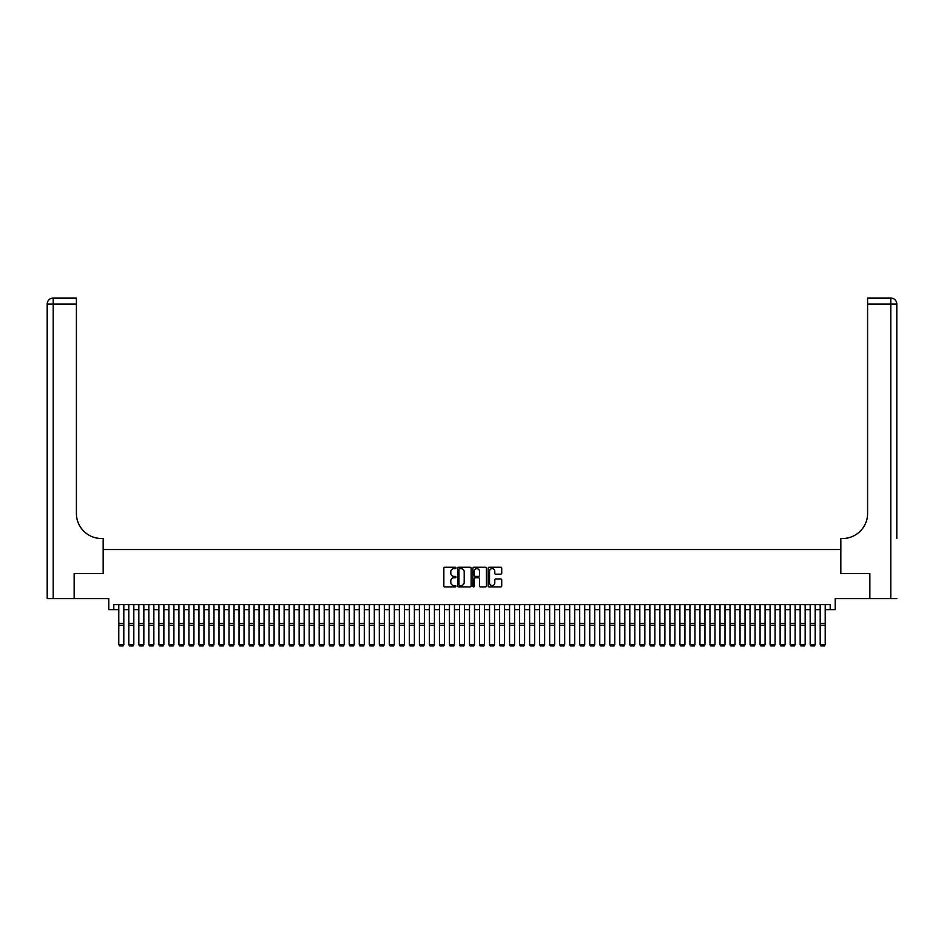 <?xml version="1.0" encoding="UTF-8"?>
<svg xmlns="http://www.w3.org/2000/svg" width="944" height="944" viewBox="0 0 944 944"><rect width="100%" height="100%" fill="white"/><g stroke="black" fill="none" stroke-linecap="round" stroke-linejoin="round"><path stroke-width="1.42" d="M455.964 567.946A0.684 0.684 0 0 0 455.279 567.25L444.825 567.25A0.979 0.979 0 0 0 443.845 568.241L443.845 585.941A0.979 0.979 0 0 0 444.825 586.92L455.279 586.92A0.684 0.684 0 0 0 455.964 586.236A0.684 0.684 0 0 0 455.279 585.551L453.922 585.551A3.151 3.151 0 0 1 450.784 582.401L450.784 580.926A3.151 3.151 0 0 1 453.922 577.775L455.279 577.775A0.684 0.684 0 0 0 455.964 577.091A0.684 0.684 0 0 0 455.279 576.395L453.922 576.395A3.151 3.151 0 0 1 450.784 573.256L450.784 571.781A3.151 3.151 0 0 1 453.922 568.63L455.279 568.63A0.684 0.684 0 0 0 455.964 567.946M500.745 574.188A0.979 0.979 0 0 0 501.724 573.197L501.724 568.241A0.979 0.979 0 0 0 500.745 567.25L489.134 567.25A0.979 0.979 0 0 0 488.154 568.241L488.154 585.941A0.979 0.979 0 0 0 489.134 586.92L500.745 586.92A0.979 0.979 0 0 0 501.724 585.941L501.724 579.935A0.979 0.979 0 0 0 500.745 578.955L495.777 578.955A0.979 0.979 0 0 0 494.798 579.935L494.798 582.92A2.631 2.631 0 0 1 492.166 585.551A2.631 2.631 0 0 1 489.535 582.92L489.535 571.262A2.631 2.631 0 0 1 492.166 568.63A2.631 2.631 0 0 1 494.798 571.262L494.798 573.197A0.979 0.979 0 0 0 495.777 574.188L500.745 574.188M113.787 609.647L113.787 604.644L830.213 604.644L830.213 609.647L835.228 609.647L835.228 598.626L869.542 598.626L869.542 573.586L840.738 573.586L840.738 549.538L103.262 549.538L103.262 573.586L74.458 573.586L74.458 598.626L108.772 598.626L108.772 609.647L118.791 609.647M471.139 568.241A0.979 0.979 0 0 0 470.159 567.25L458.548 567.25A0.979 0.979 0 0 0 457.569 568.241L457.569 585.941A0.979 0.979 0 0 0 458.548 586.92L470.159 586.92A0.979 0.979 0 0 0 471.139 585.941L471.139 568.241M473.841 567.25L485.452 567.25A0.979 0.979 0 0 1 486.431 568.241L486.431 585.941A0.979 0.979 0 0 1 485.452 586.92L480.484 586.92A0.979 0.979 0 0 1 479.505 585.941L479.505 578.755A0.979 0.979 0 0 0 478.514 577.775L475.221 577.775A0.979 0.979 0 0 0 474.242 578.755L474.242 586.236A0.684 0.684 0 0 1 473.546 586.92A0.684 0.684 0 0 1 472.861 586.236L472.861 568.241A0.979 0.979 0 0 1 473.841 567.25M123.806 609.647L128.809 609.647M133.824 609.647L138.839 609.647M143.842 609.647L148.857 609.647M153.86 609.647L158.875 609.647M163.878 609.647L168.893 609.647M173.908 609.647L178.912 609.647M183.927 609.647L188.93 609.647M193.945 609.647L198.948 609.647M203.963 609.647L208.978 609.647M213.981 609.647L218.996 609.647M223.999 609.647L229.014 609.647M234.029 609.647L239.033 609.647M244.048 609.647L249.051 609.647M254.066 609.647L259.069 609.647M264.084 609.647L269.099 609.647M274.102 609.647L279.117 609.647M284.12 609.647L289.135 609.647M294.139 609.647L299.154 609.647M304.169 609.647L309.172 609.647M314.187 609.647L319.19 609.647M324.205 609.647L329.22 609.647M334.223 609.647L339.238 609.647M344.241 609.647L349.256 609.647M354.26 609.647L359.275 609.647M364.29 609.647L369.293 609.647M374.308 609.647L379.311 609.647M384.326 609.647L389.329 609.647M394.344 609.647L399.359 609.647M404.362 609.647L409.377 609.647M414.381 609.647L419.396 609.647M424.411 609.647L429.414 609.647M434.429 609.647L439.432 609.647M444.447 609.647L449.45 609.647M454.465 609.647L459.48 609.647M464.483 609.647L469.498 609.647M474.502 609.647L479.517 609.647M484.52 609.647L489.535 609.647M494.55 609.647L499.553 609.647M504.568 609.647L509.571 609.647M514.586 609.647L519.589 609.647M524.604 609.647L529.619 609.647M534.623 609.647L539.638 609.647M544.641 609.647L549.656 609.647M554.671 609.647L559.674 609.647M564.689 609.647L569.692 609.647M574.707 609.647L579.71 609.647M584.725 609.647L589.74 609.647M594.744 609.647L599.759 609.647M604.762 609.647L609.777 609.647M614.78 609.647L619.795 609.647M624.81 609.647L629.813 609.647M634.828 609.647L639.831 609.647M644.846 609.647L649.861 609.647M654.865 609.647L659.88 609.647M664.883 609.647L669.898 609.647M674.901 609.647L679.916 609.647M684.931 609.647L689.934 609.647M694.949 609.647L699.952 609.647M704.967 609.647L709.971 609.647M714.986 609.647L720.001 609.647M725.004 609.647L730.019 609.647M735.022 609.647L740.037 609.647M745.052 609.647L750.055 609.647M755.07 609.647L760.073 609.647M765.088 609.647L770.092 609.647M775.107 609.647L780.122 609.647M785.125 609.647L790.14 609.647M795.143 609.647L800.158 609.647M805.161 609.647L810.176 609.647M815.191 609.647L820.194 609.647M825.209 609.647L830.213 609.647M459.634 568.63A0.684 0.684 0 0 0 458.949 569.315L458.949 584.855A0.684 0.684 0 0 0 459.634 585.551L461.061 585.551A3.151 3.151 0 0 0 464.2 582.401L464.2 571.781A3.151 3.151 0 0 0 461.061 568.63L459.634 568.63M479.505 571.309A2.631 2.631 0 0 0 476.873 568.677A2.631 2.631 0 0 0 474.242 571.309L474.242 575.415A0.979 0.979 0 0 0 475.221 576.395L478.514 576.395A0.979 0.979 0 0 0 479.505 575.415L479.505 571.309M123.806 604.644L123.806 644.728L123.05 645.967L119.546 645.897L123.05 645.967M119.546 645.967L118.791 644.54L123.806 644.54L123.05 645.897M118.791 604.644L118.791 644.54L119.546 645.897M74.151 573.586L103.167 573.586L103.167 538.505L101.456 538.505A25.051 25.051 0 0 1 76.405 513.465L76.405 304.039L53.206 304.039L53.206 598.626L74.151 598.626L74.151 573.586M53.206 598.626L47.2 598.626L47.2 304.039A6.006 6.006 0 0 1 53.206 298.033L76.405 298.033L76.405 304.039M101.456 538.505A25.051 25.051 0 0 1 76.405 513.465M53.206 298.033A6.006 6.006 0 0 0 47.2 304.039L53.206 304.039L53.206 298.033M896.8 598.626L869.849 598.626L869.849 573.586L840.833 573.586L840.833 538.505L842.544 538.505A25.051 25.051 0 0 0 867.595 513.465L867.595 298.033L890.794 298.033A6.006 6.006 0 0 1 896.8 304.039L896.8 538.505M842.544 538.505A25.051 25.051 0 0 0 867.595 513.465M128.809 644.728L129.564 645.967L128.809 644.54L133.824 644.54L133.069 645.967L129.564 645.897L133.069 645.967M138.839 644.728L139.582 645.967L138.839 644.54L143.842 644.54L143.087 645.967L139.582 645.897L143.087 645.967M148.857 644.728L149.6 645.967L148.857 644.54L153.86 644.54L153.117 645.967L149.6 645.897L153.117 645.967M158.875 644.728L159.63 645.967L158.875 644.54L163.878 644.54L163.135 645.967L159.63 645.897L163.135 645.967M133.824 604.644L133.824 644.54L133.069 645.897M128.809 604.644L128.809 644.54L129.564 645.897M143.842 604.644L143.842 644.54L143.087 645.897M138.839 604.644L138.839 644.54L139.582 645.897M153.86 604.644L153.86 644.54L153.117 645.897M148.857 604.644L148.857 644.54L149.6 645.897M163.878 604.644L163.878 644.54L163.135 645.897M158.875 604.644L158.875 644.54L159.63 645.897M168.893 644.728L169.649 645.967L168.893 644.54L173.908 644.54L173.153 645.967L169.649 645.897L173.153 645.967M173.908 604.644L173.908 644.54L173.153 645.897M168.893 604.644L168.893 644.54L169.649 645.897M178.912 644.728L179.667 645.967L178.912 644.54L183.927 644.54L183.171 645.967L179.667 645.897L183.171 645.967M183.927 604.644L183.927 644.54L183.171 645.897M178.912 604.644L178.912 644.54L179.667 645.897M188.93 644.728L189.685 645.967L188.93 644.54L193.945 644.54L193.19 645.967L189.685 645.897L193.19 645.967M193.945 604.644L193.945 644.54L193.19 645.897M188.93 604.644L188.93 644.54L189.685 645.897M198.948 644.728L199.703 645.967L198.948 644.54L203.963 644.54L203.208 645.967L199.703 645.897L203.208 645.967M203.963 604.644L203.963 644.54L203.208 645.897M198.948 604.644L198.948 644.54L199.703 645.897M208.978 644.728L209.721 645.967L208.978 644.54L213.981 644.54L213.238 645.967L209.721 645.897L213.238 645.967M213.981 604.644L213.981 644.54L213.238 645.897M208.978 604.644L208.978 644.54L209.721 645.897M218.996 644.728L219.74 645.967L218.996 644.54L223.999 644.54L223.256 645.967L219.74 645.897L223.256 645.967M223.999 604.644L223.999 644.54L223.256 645.897M218.996 604.644L218.996 644.54L219.74 645.897M229.014 644.728L229.77 645.967L229.014 644.54L234.029 644.54L233.274 645.967L229.77 645.897L233.274 645.967M234.029 604.644L234.029 644.54L233.274 645.897M229.014 604.644L229.014 644.54L229.77 645.897M239.033 644.728L239.788 645.967L239.033 644.54L244.048 644.54L243.292 645.967L239.788 645.897L243.292 645.967M244.048 604.644L244.048 644.54L243.292 645.897M239.033 604.644L239.033 644.54L239.788 645.897M249.051 644.728L249.806 645.967L249.051 644.54L254.066 644.54L253.311 645.967L249.806 645.897L253.311 645.967M254.066 604.644L254.066 644.54L253.311 645.897M249.051 604.644L249.051 644.54L249.806 645.897M259.069 644.728L259.824 645.967L259.069 644.54L264.084 644.54L263.329 645.967L259.824 645.897L263.329 645.967M264.084 604.644L264.084 644.54L263.329 645.897M259.069 604.644L259.069 644.54L259.824 645.897M269.099 644.728L269.842 645.967L269.099 644.54L274.102 644.54L273.347 645.967L269.842 645.897L273.347 645.967M274.102 604.644L274.102 644.54L273.347 645.897M269.099 604.644L269.099 644.54L269.842 645.897M279.117 644.728L279.861 645.967L279.117 644.54L284.12 644.54L283.377 645.967L279.861 645.897L283.377 645.967M284.12 604.644L284.12 644.54L283.377 645.897M279.117 604.644L279.117 644.54L279.861 645.897M289.135 644.728L289.891 645.967L289.135 644.54L294.139 644.54L293.395 645.967L289.891 645.897L293.395 645.967M294.139 604.644L294.139 644.54L293.395 645.897M289.135 604.644L289.135 644.54L289.891 645.897M299.154 644.728L299.909 645.967L299.154 644.54L304.169 644.54L303.413 645.967L299.909 645.897L303.413 645.967M304.169 604.644L304.169 644.54L303.413 645.897M299.154 604.644L299.154 644.54L299.909 645.897M309.172 644.728L309.927 645.967L309.172 644.54L314.187 644.54L313.432 645.967L309.927 645.897L313.432 645.967M314.187 604.644L314.187 644.54L313.432 645.897M309.172 604.644L309.172 644.54L309.927 645.897M319.19 644.728L319.945 645.967L319.19 644.54L324.205 644.54L323.45 645.967L319.945 645.897L323.45 645.967M324.205 604.644L324.205 644.54L323.45 645.897M319.19 604.644L319.19 644.54L319.945 645.897M329.22 644.728L329.963 645.967L329.22 644.54L334.223 644.54L333.468 645.967L329.963 645.897L333.468 645.967M334.223 604.644L334.223 644.54L333.468 645.897M329.22 604.644L329.22 644.54L329.963 645.897M339.238 644.728L339.982 645.967L339.238 644.54L344.241 644.54L343.498 645.967L339.982 645.897L343.498 645.967M344.241 604.644L344.241 644.54L343.498 645.897M339.238 604.644L339.238 644.54L339.982 645.897M349.256 644.728L350.012 645.967L349.256 644.54L354.26 644.54L353.516 645.967L350.012 645.897L353.516 645.967M354.26 604.644L354.26 644.54L353.516 645.897M349.256 604.644L349.256 644.54L350.012 645.897M359.275 644.728L360.03 645.967L359.275 644.54L364.29 644.54L363.534 645.967L360.03 645.897L363.534 645.967M364.29 604.644L364.29 644.54L363.534 645.897M359.275 604.644L359.275 644.54L360.03 645.897M369.293 644.728L370.048 645.967L369.293 644.54L374.308 644.54L373.553 645.967L370.048 645.897L373.553 645.967M379.311 644.728L380.066 645.967L379.311 644.54L384.326 644.54L383.571 645.967L380.066 645.897L383.571 645.967M389.329 644.728L390.084 645.967L389.329 644.54L394.344 644.54L393.589 645.967L390.084 645.897L393.589 645.967M374.308 604.644L374.308 644.54L373.553 645.897M369.293 604.644L369.293 644.54L370.048 645.897M384.326 604.644L384.326 644.54L383.571 645.897M379.311 604.644L379.311 644.54L380.066 645.897M394.344 604.644L394.344 644.54L393.589 645.897M389.329 604.644L389.329 644.54L390.084 645.897M399.359 644.728L400.103 645.967L399.359 644.54L404.362 644.54L403.619 645.967L400.103 645.897L403.619 645.967M404.362 604.644L404.362 644.54L403.619 645.897M399.359 604.644L399.359 644.54L400.103 645.897M409.377 644.728L410.121 645.967L409.377 644.54L414.381 644.54L413.637 645.967L410.121 645.897L413.637 645.967M414.381 604.644L414.381 644.54L413.637 645.897M409.377 604.644L409.377 644.54L410.121 645.897M419.396 644.728L420.151 645.967L419.396 644.54L424.411 644.54L423.655 645.967L420.151 645.897L423.655 645.967M424.411 604.644L424.411 644.54L423.655 645.897M419.396 604.644L419.396 644.54L420.151 645.897M429.414 644.728L430.169 645.967L429.414 644.54L434.429 644.54L433.674 645.967L430.169 645.897L433.674 645.967M434.429 604.644L434.429 644.54L433.674 645.897M429.414 604.644L429.414 644.54L430.169 645.897M439.432 644.728L440.187 645.967L439.432 644.54L444.447 644.54L443.692 645.967L440.187 645.897L443.692 645.967M444.447 604.644L444.447 644.54L443.692 645.897M439.432 604.644L439.432 644.54L440.187 645.897M449.45 644.728L450.205 645.967L449.45 644.54L454.465 644.54L453.71 645.967L450.205 645.897L453.71 645.967M454.465 604.644L454.465 644.54L453.71 645.897M449.45 604.644L449.45 644.54L450.205 645.897M459.48 644.728L460.224 645.967L459.48 644.54L464.483 644.54L463.728 645.967L460.224 645.897L463.728 645.967M464.483 604.644L464.483 644.54L463.728 645.897M459.48 604.644L459.48 644.54L460.224 645.897M469.498 644.728L470.242 645.967L469.498 644.54L474.502 644.54L473.758 645.967L470.242 645.897L473.758 645.967M474.502 604.644L474.502 644.54L473.758 645.897M469.498 604.644L469.498 644.54L470.242 645.897M479.517 644.728L480.272 645.967L479.517 644.54L484.52 644.54L483.776 645.967L480.272 645.897L483.776 645.967M484.52 604.644L484.52 644.54L483.776 645.897M479.517 604.644L479.517 644.54L480.272 645.897M489.535 644.728L490.29 645.967L489.535 644.54L494.55 644.54L493.795 645.967L490.29 645.897L493.795 645.967M494.55 604.644L494.55 644.54L493.795 645.897M489.535 604.644L489.535 644.54L490.29 645.897M499.553 644.728L500.308 645.967L499.553 644.54L504.568 644.54L503.813 645.967L500.308 645.897L503.813 645.967M504.568 604.644L504.568 644.54L503.813 645.897M499.553 604.644L499.553 644.54L500.308 645.897M509.571 644.728L510.326 645.967L509.571 644.54L514.586 644.54L513.831 645.967L510.326 645.897L513.831 645.967M514.586 604.644L514.586 644.54L513.831 645.897M509.571 604.644L509.571 644.54L510.326 645.897M519.589 644.728L520.345 645.967L519.589 644.54L524.604 644.54L523.849 645.967L520.345 645.897L523.849 645.967M524.604 604.644L524.604 644.54L523.849 645.897M519.589 604.644L519.589 644.54L520.345 645.897M529.619 644.728L530.363 645.967L529.619 644.54L534.623 644.54L533.879 645.967L530.363 645.897L533.879 645.967M534.623 604.644L534.623 644.54L533.879 645.897M529.619 604.644L529.619 644.54L530.363 645.897M539.638 644.728L540.381 645.967L539.638 644.54L544.641 644.54L543.897 645.967L540.381 645.897L543.897 645.967M544.641 604.644L544.641 644.54L543.897 645.897M539.638 604.644L539.638 644.54L540.381 645.897M549.656 644.728L550.411 645.967L549.656 644.54L554.671 644.54L553.916 645.967L550.411 645.897L553.916 645.967M554.671 604.644L554.671 644.54L553.916 645.897M549.656 604.644L549.656 644.54L550.411 645.897M559.674 644.728L560.429 645.967L559.674 644.54L564.689 644.54L563.934 645.967L560.429 645.897L563.934 645.967M564.689 604.644L564.689 644.54L563.934 645.897M559.674 604.644L559.674 644.54L560.429 645.897M569.692 644.728L570.447 645.967L569.692 644.54L574.707 644.54L573.952 645.967L570.447 645.897L573.952 645.967M574.707 604.644L574.707 644.54L573.952 645.897M569.692 604.644L569.692 644.54L570.447 645.897M579.71 644.728L580.466 645.967L579.71 644.54L584.725 644.54L583.97 645.967L580.466 645.897L583.97 645.967M584.725 604.644L584.725 644.54L583.97 645.897M579.71 604.644L579.71 644.54L580.466 645.897M589.74 644.728L590.484 645.967L589.74 644.54L594.744 644.54L593.988 645.967L590.484 645.897L593.988 645.967M594.744 604.644L594.744 644.54L593.988 645.897M589.74 604.644L589.74 644.54L590.484 645.897M599.759 644.728L600.502 645.967L599.759 644.54L604.762 644.54L604.018 645.967L600.502 645.897L604.018 645.967M604.762 604.644L604.762 644.54L604.018 645.897M599.759 604.644L599.759 644.54L600.502 645.897M609.777 644.728L610.532 645.967L609.777 644.54L614.78 644.54L614.037 645.967L610.532 645.897L614.037 645.967M614.78 604.644L614.78 644.54L614.037 645.897M609.777 604.644L609.777 644.54L610.532 645.897M619.795 644.728L620.55 645.967L619.795 644.54L624.81 644.54L624.055 645.967L620.55 645.897L624.055 645.967M624.81 604.644L624.81 644.54L624.055 645.897M619.795 604.644L619.795 644.54L620.55 645.897M629.813 644.728L630.568 645.967L629.813 644.54L634.828 644.54L634.073 645.967L630.568 645.897L634.073 645.967M634.828 604.644L634.828 644.54L634.073 645.897M629.813 604.644L629.813 644.54L630.568 645.897M639.831 644.728L640.587 645.967L639.831 644.54L644.846 644.54L644.091 645.967L640.587 645.897L644.091 645.967M644.846 604.644L644.846 644.54L644.091 645.897M639.831 604.644L639.831 644.54L640.587 645.897M649.861 644.728L650.605 645.967L649.861 644.54L654.865 644.54L654.109 645.967L650.605 645.897L654.109 645.967M654.865 604.644L654.865 644.54L654.109 645.897M649.861 604.644L649.861 644.54L650.605 645.897M659.88 644.728L660.623 645.967L659.88 644.54L664.883 644.54L664.139 645.967L660.623 645.897L664.139 645.967M664.883 604.644L664.883 644.54L664.139 645.897M659.88 604.644L659.88 644.54L660.623 645.897M669.898 644.728L670.653 645.967L669.898 644.54L674.901 644.54L674.158 645.967L670.653 645.897L674.158 645.967M674.901 604.644L674.901 644.54L674.158 645.897M669.898 604.644L669.898 644.54L670.653 645.897M679.916 644.728L680.671 645.967L679.916 644.54L684.931 644.54L684.176 645.967L680.671 645.897L684.176 645.967M684.931 604.644L684.931 644.54L684.176 645.897M679.916 604.644L679.916 644.54L680.671 645.897M689.934 644.728L690.689 645.967L689.934 644.54L694.949 644.54L694.194 645.967L690.689 645.897L694.194 645.967M694.949 604.644L694.949 644.54L694.194 645.897M689.934 604.644L689.934 644.54L690.689 645.897M699.952 644.728L700.708 645.967L699.952 644.54L704.967 644.54L704.212 645.967L700.708 645.897L704.212 645.967M704.967 604.644L704.967 644.54L704.212 645.897M699.952 604.644L699.952 644.54L700.708 645.897M709.971 644.728L710.726 645.967L709.971 644.54L714.986 644.54L714.23 645.967L710.726 645.897L714.23 645.967M714.986 604.644L714.986 644.54L714.23 645.897M709.971 604.644L709.971 644.54L710.726 645.897M720.001 644.728L720.744 645.967L720.001 644.54L725.004 644.54L724.26 645.967L720.744 645.897L724.26 645.967M725.004 604.644L725.004 644.54L724.26 645.897M720.001 604.644L720.001 644.54L720.744 645.897M730.019 644.728L730.762 645.967L730.019 644.54L735.022 644.54L734.279 645.967L730.762 645.897L734.279 645.967M735.022 604.644L735.022 644.54L734.279 645.897M730.019 604.644L730.019 644.54L730.762 645.897M740.037 644.728L740.792 645.967L740.037 644.54L745.052 644.54L744.297 645.967L740.792 645.897L744.297 645.967M745.052 604.644L745.052 644.54L744.297 645.897M740.037 604.644L740.037 644.54L740.792 645.897M750.055 644.728L750.81 645.967L750.055 644.54L755.07 644.54L754.315 645.967L750.81 645.897L754.315 645.967M755.07 604.644L755.07 644.54L754.315 645.897M750.055 604.644L750.055 644.54L750.81 645.897M760.073 644.728L760.829 645.967L760.073 644.54L765.088 644.54L764.333 645.967L760.829 645.897L764.333 645.967M765.088 604.644L765.088 644.54L764.333 645.897M760.073 604.644L760.073 644.54L760.829 645.897M770.092 644.728L770.847 645.967L770.092 644.54L775.107 644.54L774.351 645.967L770.847 645.897L774.351 645.967M775.107 604.644L775.107 644.54L774.351 645.897M770.092 604.644L770.092 644.54L770.847 645.897M780.122 644.728L780.865 645.967L780.122 644.54L785.125 644.54L784.37 645.967L780.865 645.897L784.37 645.967M785.125 604.644L785.125 644.54L784.37 645.897M780.122 604.644L780.122 644.54L780.865 645.897M790.14 644.728L790.883 645.967L790.14 644.54L795.143 644.54L794.4 645.967L790.883 645.897L794.4 645.967M795.143 604.644L795.143 644.54L794.4 645.897M790.14 604.644L790.14 644.54L790.883 645.897M800.158 644.728L800.913 645.967L800.158 644.54L805.161 644.54L804.418 645.967L800.913 645.897L804.418 645.967M805.161 604.644L805.161 644.54L804.418 645.897M800.158 604.644L800.158 644.54L800.913 645.897M810.176 644.728L810.931 645.967L810.176 644.54L815.191 644.54L814.436 645.967L810.931 645.897L814.436 645.967M815.191 604.644L815.191 644.54L814.436 645.897M810.176 604.644L810.176 644.54L810.931 645.897M820.194 644.728L820.95 645.967L820.194 644.54L825.209 644.54L824.454 645.967L820.95 645.897L824.454 645.967M825.209 604.644L825.209 644.54L824.454 645.897M820.194 604.644L820.194 644.54L820.95 645.897M123.806 623.347L118.791 623.347M123.806 625.247L118.791 625.247M890.794 598.626L890.794 304.039L867.595 304.039M890.794 298.033L890.794 304.039L896.8 304.039M133.824 623.347L128.809 623.347M133.824 625.247L128.809 625.247M143.842 623.347L138.839 623.347M143.842 625.247L138.839 625.247M153.86 623.347L148.857 623.347M153.86 625.247L148.857 625.247M163.878 623.347L158.875 623.347M163.878 625.247L158.875 625.247M173.908 623.347L168.893 623.347M173.908 625.247L168.893 625.247M183.927 623.347L178.912 623.347M183.927 625.247L178.912 625.247M193.945 623.347L188.93 623.347M193.945 625.247L188.93 625.247M203.963 623.347L198.948 623.347M203.963 625.247L198.948 625.247M213.981 623.347L208.978 623.347M213.981 625.247L208.978 625.247M223.999 623.347L218.996 623.347M223.999 625.247L218.996 625.247M234.029 623.347L229.014 623.347M234.029 625.247L229.014 625.247M244.048 623.347L239.033 623.347M244.048 625.247L239.033 625.247M254.066 623.347L249.051 623.347M254.066 625.247L249.051 625.247M264.084 623.347L259.069 623.347M264.084 625.247L259.069 625.247M274.102 623.347L269.099 623.347M274.102 625.247L269.099 625.247M284.12 623.347L279.117 623.347M284.12 625.247L279.117 625.247M294.139 623.347L289.135 623.347M294.139 625.247L289.135 625.247M304.169 623.347L299.154 623.347M304.169 625.247L299.154 625.247M314.187 623.347L309.172 623.347M314.187 625.247L309.172 625.247M324.205 623.347L319.19 623.347M324.205 625.247L319.19 625.247M334.223 623.347L329.22 623.347M334.223 625.247L329.22 625.247M344.241 623.347L339.238 623.347M344.241 625.247L339.238 625.247M354.26 623.347L349.256 623.347M354.26 625.247L349.256 625.247M364.29 623.347L359.275 623.347M364.29 625.247L359.275 625.247M374.308 623.347L369.293 623.347M374.308 625.247L369.293 625.247M384.326 623.347L379.311 623.347M384.326 625.247L379.311 625.247M394.344 623.347L389.329 623.347M394.344 625.247L389.329 625.247M404.362 623.347L399.359 623.347M404.362 625.247L399.359 625.247M414.381 623.347L409.377 623.347M414.381 625.247L409.377 625.247M424.411 623.347L419.396 623.347M424.411 625.247L419.396 625.247M434.429 623.347L429.414 623.347M434.429 625.247L429.414 625.247M444.447 623.347L439.432 623.347M444.447 625.247L439.432 625.247M454.465 623.347L449.45 623.347M454.465 625.247L449.45 625.247M464.483 623.347L459.48 623.347M464.483 625.247L459.48 625.247M474.502 623.347L469.498 623.347M474.502 625.247L469.498 625.247M484.52 623.347L479.517 623.347M484.52 625.247L479.517 625.247M494.55 623.347L489.535 623.347M494.55 625.247L489.535 625.247M504.568 623.347L499.553 623.347M504.568 625.247L499.553 625.247M514.586 623.347L509.571 623.347M514.586 625.247L509.571 625.247M524.604 623.347L519.589 623.347M524.604 625.247L519.589 625.247M534.623 623.347L529.619 623.347M534.623 625.247L529.619 625.247M544.641 623.347L539.638 623.347M544.641 625.247L539.638 625.247M554.671 623.347L549.656 623.347M554.671 625.247L549.656 625.247M564.689 623.347L559.674 623.347M564.689 625.247L559.674 625.247M574.707 623.347L569.692 623.347M574.707 625.247L569.692 625.247M584.725 623.347L579.71 623.347M584.725 625.247L579.71 625.247M594.744 623.347L589.74 623.347M594.744 625.247L589.74 625.247M604.762 623.347L599.759 623.347M604.762 625.247L599.759 625.247M614.78 623.347L609.777 623.347M614.78 625.247L609.777 625.247M624.81 623.347L619.795 623.347M624.81 625.247L619.795 625.247M634.828 623.347L629.813 623.347M634.828 625.247L629.813 625.247M644.846 623.347L639.831 623.347M644.846 625.247L639.831 625.247M654.865 623.347L649.861 623.347M654.865 625.247L649.861 625.247M664.883 623.347L659.88 623.347M664.883 625.247L659.88 625.247M674.901 623.347L669.898 623.347M674.901 625.247L669.898 625.247M684.931 623.347L679.916 623.347M684.931 625.247L679.916 625.247M694.949 623.347L689.934 623.347M694.949 625.247L689.934 625.247M704.967 623.347L699.952 623.347M704.967 625.247L699.952 625.247M714.986 623.347L709.971 623.347M714.986 625.247L709.971 625.247M725.004 623.347L720.001 623.347M725.004 625.247L720.001 625.247M735.022 623.347L730.019 623.347M735.022 625.247L730.019 625.247M745.052 623.347L740.037 623.347M745.052 625.247L740.037 625.247M755.07 623.347L750.055 623.347M755.07 625.247L750.055 625.247M765.088 623.347L760.073 623.347M765.088 625.247L760.073 625.247M775.107 623.347L770.092 623.347M775.107 625.247L770.092 625.247M785.125 623.347L780.122 623.347M785.125 625.247L780.122 625.247M795.143 623.347L790.14 623.347M795.143 625.247L790.14 625.247M805.161 623.347L800.158 623.347M805.161 625.247L800.158 625.247M815.191 623.347L810.176 623.347M815.191 625.247L810.176 625.247M825.209 623.347L820.194 623.347M825.209 625.247L820.194 625.247"/></g></svg>
